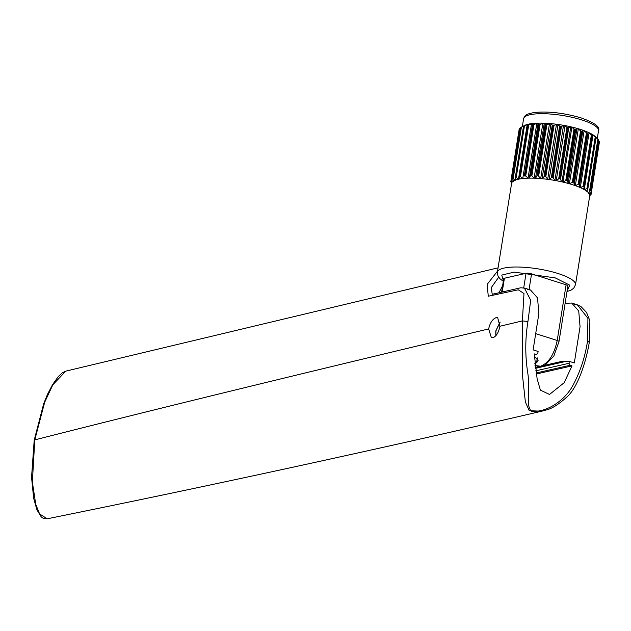 <?xml version="1.0" encoding="UTF-8"?>
<svg xmlns="http://www.w3.org/2000/svg" width="631" height="631" viewBox="0 0 631 631"><rect width="100%" height="100%" fill="white"/><g stroke="black" fill="none" stroke-linecap="round" stroke-linejoin="round"><path stroke-width="0.95" d="M495.974 335.605L495.919 330.889L500.107 322.189M588.4 193.252L590.237 190.814A40.763 9.993 -170.9 0 0 590.009 190.546L598.172 139.546L595.569 136.88A37.939 9.307 -170.9 0 0 580.315 129.371A37.939 9.307 -170.9 0 0 524.479 125.498L520.985 127.32A40.763 9.993 -170.9 0 0 520.701 127.501L512.53 178.502L513.555 181.397M586.972 188.543L595.214 137.053L595.632 137.408L587.461 188.409L584.251 189.655M552.819 177.421L560.983 126.421L561.464 126.342L553.221 177.832L552.819 177.421A40.763 9.993 -170.9 0 0 551.865 177.272L549.033 179.527M597.218 138.568L595.735 137.258M592.754 134.9L592.225 134.64L592.99 135.097L584.259 189.608M588.037 132.589L579.297 187.147L588.037 132.589L589.038 133.031L580.299 187.588L583.139 186.382L591.389 134.892L589.038 133.031M574.139 185.159L582.878 130.601L584.077 131.027L575.338 185.585L574.612 185.703L573.737 182.312L581.908 131.311A40.763 9.993 -170.9 0 0 581.514 131.185A40.763 9.993 -170.9 0 0 581.112 131.059L578.28 129.142L569.383 183.771M568.594 183.795L568.184 183.313L576.923 128.756L578.28 129.142M561.945 182.051L570.755 127.068L571.844 127.446L562.923 182.099M554.909 180.521L563.451 125.727L564.982 126.003L556.242 180.561L558.703 178.833L566.946 127.344L564.982 126.003M554.042 125.309L545.807 176.759L547.692 179.236L556.439 124.638L553.561 125.395A40.763 9.993 -170.9 0 0 552.622 125.285L550.942 124.031L542.068 178.707M545.807 176.759L545.389 176.396A40.763 9.993 -170.9 0 0 544.45 176.286L542.203 178.597M573.737 182.312A40.763 9.993 -170.9 0 0 573.342 182.185A40.763 9.993 -170.9 0 0 572.948 182.059L569.541 183.7M568.184 183.313L567.237 180.427A40.763 9.993 -170.9 0 0 566.362 180.206L563.104 182.012M561.637 181.673L560.21 178.794L568.381 127.785L566.946 127.344M560.21 178.786A40.763 9.993 -170.9 0 0 559.255 178.589L558.703 178.833M554.712 180.285L553.221 177.832M540.846 178.605L538.156 175.741A40.763 9.993 -170.9 0 0 537.257 175.686L535.411 178.25M534.22 178.202L531.365 175.473A40.763 9.993 -170.9 0 0 530.537 175.473L529.267 178.147M525.733 175.946L533.976 124.457L536.792 123.534L528.052 178.092L525.237 175.615A40.763 9.993 -170.9 0 0 524.519 175.663L532.588 123.802L528.163 125.143A40.763 9.993 -170.9 0 0 527.563 125.238L528.044 124.481M531.515 123.921L522.776 178.478L519.991 176.144A40.763 9.993 -170.9 0 0 519.4 176.246L519.305 179.038M527.54 125.151L519.289 176.641M518.461 179.236L515.811 177.059A40.763 9.993 -170.9 0 0 515.353 177.201L515.835 180.064M518.469 179.172L527.2 124.67L523.975 126.058A40.763 9.993 -170.9 0 0 523.525 126.2L515.353 177.611M515.235 180.324L512.822 178.321A40.763 9.993 -170.9 0 0 512.53 178.502M513.224 181.72L511.134 179.882A40.763 9.993 -170.9 0 0 511.015 180.103L512.096 182.193M511.804 182.698L510.81 181.704A40.763 9.993 -170.9 0 0 510.865 181.949L511.654 183.132M503.396 280.811L501.748 275.077L514.202 272.119L555.248 277.892L569.769 285.18L567.088 291.009M575.496 284.699L589.733 195.831A39.556 9.702 -170.9 0 0 572.309 184.654A39.556 9.702 -170.9 0 0 532.887 178.163A39.556 9.702 -170.9 0 0 511.615 183.321L497.378 272.19A39.556 9.702 9.1 0 1 518.65 267.031A39.556 9.702 9.1 0 1 558.072 273.523A39.556 9.702 9.1 0 1 575.496 284.699L573.768 288.146L571.229 290.023L567.001 291.554M534.339 356.113L538.101 360.609L536.563 362.77L534.78 363.637M520.622 128.006L519.305 128.882A40.763 9.993 -170.9 0 0 519.187 129.103L511.015 180.103M523.959 125.892L522.933 126.295M523.975 125.766L524.574 125.498L523.975 125.766M523.596 126.121L524.574 125.498M527.2 124.67L527.895 124.425M533.976 124.457L533.408 124.615A40.763 9.993 -170.9 0 0 532.69 124.654L532.588 123.802M536.792 123.534L538.046 123.502L529.306 178.06M534.094 178.092L542.834 123.526L539.537 124.473A40.763 9.993 -170.9 0 0 538.708 124.465L538.046 123.502M542.834 123.526L544.23 123.581L535.49 178.139M540.704 178.463L549.443 123.905L546.328 124.733A40.763 9.993 -170.9 0 0 545.429 124.678L544.23 123.581M549.443 123.905L550.942 124.031M556.439 124.638L557.93 124.851L549.191 179.409M560.983 126.421A40.763 9.993 -170.9 0 0 560.036 126.271L557.93 124.851M563.451 125.727L561.464 126.342M570.377 127.115L568.381 127.785M576.923 128.756L575.401 129.426A40.763 9.993 -170.9 0 0 574.525 129.205L571.844 127.446M582.878 130.601L581.908 131.311M587.635 133.362A40.763 9.993 -170.9 0 0 586.956 133.094L584.077 131.027M592.225 134.64L592.399 135.507L591.389 134.892M592.462 135.436L584.227 186.516A40.763 9.993 -170.9 0 0 583.659 186.224M595.214 137.053L592.99 135.097M595.293 136.698L596.027 137.684A40.763 9.993 -170.9 0 0 595.632 137.408M595.995 137.59L587.863 188.685A40.763 9.993 -170.9 0 0 587.461 188.409M590.237 190.814L598.409 139.814A40.763 9.993 -170.9 0 0 598.172 139.546M589.591 194.514L591.279 192.818L599.45 141.817A40.763 9.993 -170.9 0 0 599.395 141.573L598.338 140.248M589.756 195.594L590.955 194.632A40.763 9.993 -170.9 0 0 591.073 194.419L599.048 143.04M501.574 292.177L503.743 278.65A4.038 0.986 9.1 0 1 504.406 278.239L526.041 273.318A4.038 0.986 9.1 0 1 531.57 273.87L566.117 284.826A4.038 0.986 9.1 0 1 567.9 285.969L558.987 341.608A4.038 0.986 9.1 0 0 557.205 340.464C554.215 354.488 548.654 363.07 540.53 366.225L534.962 365.483M591.073 194.419L589.733 195.082M591.279 192.818A40.763 9.993 -170.9 0 0 591.223 192.573L599.395 141.573M591.223 192.573L588.636 193.67M589.614 190.657L597.857 139.214M587.311 189.876L587.059 191.461M586.554 191.264L587.745 189.079M583.486 189.205L584.211 186.926M583.139 186.382L583.651 186.232L591.823 135.223M579.463 184.362A40.763 9.993 -170.9 0 0 578.785 184.094L586.956 133.094M578.785 184.094L575.338 185.585M572.948 182.059L581.112 131.059M567.237 180.427L575.401 129.426M566.362 180.206L574.525 129.205M559.255 178.589L567.419 127.588M551.865 177.272L560.036 126.271M545.389 176.396L553.561 125.395M544.45 176.286L552.622 125.285M538.156 175.741L546.328 124.733M537.257 175.686L545.429 124.678M531.365 175.473L539.537 124.473M530.537 175.473L538.708 124.465M525.237 175.615L533.408 124.615M524.519 175.663L532.69 124.654M519.991 176.144L528.163 125.143M515.811 177.059L523.975 126.058M512.822 178.321L520.985 127.32M511.134 179.882L519.305 128.882M510.81 181.704L511.047 180.198M496.163 317.638L497.67 317.661L499.91 326.259C498.687 332.474 496.368 336.291 492.945 337.727L491.391 337.688L488.646 328.94C490.05 322.78 492.551 319.018 496.163 317.638M488.646 328.94C296.491 374.719 145.201 411.704 34.784 439.894L32.362 482.084L35.762 504.366L39.572 513.886L47.144 518.808L43.279 518.359L41.22 516.884L36.906 509.793L33.664 498.316L31.55 477.328L34.192 440.28L43.689 403.69L47.522 394.312L52.625 384.524L58.415 376.431L62.161 372.937L65.79 371.138L52.815 384.823L44.667 402.286L34.784 439.894L34.192 440.28M47.151 518.808C211.677 485.491 376.557 449.619 541.808 411.199L529.275 410.71L525.371 401.986L522.72 377.575L522.397 320.903L523.975 293.518L518.256 289.803L488.268 296.223L487.164 284.407L497.559 271.085M498.08 267.844L65.79 371.138M524.408 288.059L530.695 300.238L527.934 321.55C525.197 338.129 525.071 354.882 527.571 371.825C530.537 388.31 525.26 406.293 531.61 411.286C547.629 412.627 565.139 399.612 572.538 386.085C580.078 372.329 585.111 357.13 587.627 340.48L587.918 318.316L577.357 304.844L574.281 304.387M498.656 277.23L491.202 287.736L492.251 294.291L520.82 287.768L524.842 288.186L530.497 289.976L527.271 289.621M565.116 303.322L571.686 303.038L578.73 310.996L580.055 326.684L574.313 362.951L569.328 361.374L569.012 363.298L570.093 365.27L572.017 365.885L564.146 382.725L549.514 394.454L540.381 390.116L537.131 378.821L534.291 353.912L536.216 354.527L537.793 353.399L538.101 351.467L533.124 349.889L538.858 313.623L537.541 297.927L530.497 289.976M494.507 293.865L494.128 293.257L495.374 293.652M534.307 354.961L536.815 354.551L534.315 355.127M499.003 292.776L502.623 285.622M572.017 365.885L536.24 374.025M569.012 363.298L535.687 370.854M569.328 361.374L562.189 361.484M581.821 119.945A37.939 9.307 -170.9 0 0 544.009 113.722A37.939 9.307 -170.9 0 0 523.604 118.667C525.268 115.197 524.669 114.471 534.362 112.484C548.528 111.135 564.153 112.957 581.23 117.942C594.52 122.666 600.286 126.91 598.535 130.664A37.939 9.307 -170.9 0 0 581.821 119.945M536.563 362.77L537.336 357.919M535.727 333.649L557.205 340.464L566.117 284.826M504.406 278.239L502.197 292.027M526.041 273.318L523.706 287.902M531.57 273.87L529.062 289.519M590.797 194.529L591.026 193.125M590.868 192.684L599.111 141.194M584.259 186.658L592.446 135.499M579.55 184.788L587.792 133.299M578.217 184.26L586.459 132.77M573.91 182.738L582.161 131.248M572.364 182.249L580.607 130.759M567.498 180.86L575.748 129.371M565.786 180.419L574.029 128.929M560.517 179.204L568.768 127.714M551.36 177.54L559.602 126.05M544.001 176.585L552.251 125.096M538.637 176.12L546.888 124.63M536.886 176.01L545.129 124.52M531.862 175.836L540.104 124.346M530.245 175.82L538.495 124.331M524.314 176.033L532.564 124.544M520.465 176.451L528.707 124.962M519.337 176.349L527.532 125.222M516.237 177.335L524.479 125.845M515.275 180.095L515.527 178.518M513.192 178.565L521.435 127.076M511.433 180.103L519.676 128.614M511.023 181.894L511.228 180.592M527.934 321.55L522.397 320.903L499.91 326.259M587.627 340.48L588.731 341.947M570.093 365.27L536.058 373.016M566.504 361.271L535.317 368.362M495.808 335.795L495.785 330.967L500.091 321.944M522.334 126.602L523.604 118.667M544.868 365.262L553.844 356.018L558.987 341.608M497.378 272.19L497.93 275.952L499.768 278.587L503.309 281.347M597.257 138.607L598.535 130.664M539.245 366.54L536.981 366.13M596.043 137.676L587.855 188.787M592.462 135.476L584.243 186.784M527.516 125.19L519.305 176.483M523.517 126.192L515.338 177.287M577.578 304.915L580.985 306.595L586.53 312.432L589.89 320.753L589.409 341.56C586.254 361.555 578.398 385.02 568.689 395.306C559.642 403.824 552.062 408.746 545.949 410.047L541.808 411.199M571.686 303.038L577.357 304.844M535.198 367.463L562.182 361.318"/></g></svg>
